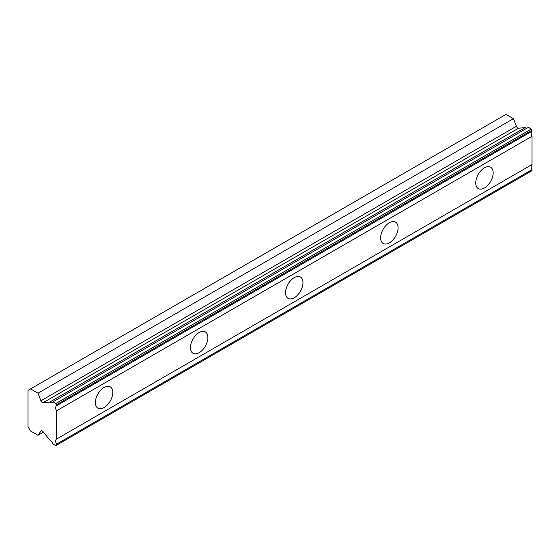 <?xml version="1.0" encoding="UTF-8"?>
<svg xmlns="http://www.w3.org/2000/svg" width="560" height="560" viewBox="0 0 560 560"><rect width="100%" height="100%" fill="white"/><g stroke="black" fill="none" stroke-linecap="round" stroke-linejoin="round"><path stroke-width="0.84" d="M52.941 401.842L528.416 127.33L531.321 129.003L532 131.243A4.62 2.667 60 0 0 532 136.311L56.525 410.823A4.62 2.667 60 0 1 56.525 405.755L55.846 403.515L52.941 401.842A4.62 2.667 60 0 1 52.29 402.542A4.62 2.667 60 0 1 49.98 402.311A4.62 2.667 60 0 1 49.679 402.129L43.078 402.703A2.24 1.295 60 0 1 42.287 402.493A2.24 1.295 60 0 1 40.915 400.785L37.968 393.197L30.534 388.906L28 390.369L28 426.601L30.534 430.997L37.968 435.288L40.915 431.095A2.24 1.295 60 0 1 41.167 430.864A2.24 1.295 60 0 1 43.078 431.676L49.679 439.88A4.62 2.667 60 0 1 52.941 443.933L55.846 445.606L56.525 445.214L56.525 444.157A4.62 2.667 60 0 1 56.525 439.089L56.525 410.823M526.827 128.247A4.62 2.667 60 0 1 525.448 127.806A4.62 2.667 60 0 1 525.154 127.617L518.553 128.198A2.24 1.295 -120 0 1 517.762 127.981A2.24 1.295 -120 0 1 516.39 126.273L513.443 118.685L506.009 114.394L30.534 388.906M484.456 187.964A12.327 7.119 120 0 0 492.506 177.1A12.327 7.119 120 0 0 490.616 167.223A12.327 7.119 120 0 0 484.456 167.832A12.327 7.119 120 0 0 476.399 178.696A12.327 7.119 120 0 0 478.289 188.573A12.327 7.119 120 0 0 484.456 187.964M104.076 407.568A12.327 7.119 120 0 0 112.126 396.704A12.327 7.119 120 0 0 110.236 386.827A12.327 7.119 120 0 0 104.076 387.436A12.327 7.119 120 0 0 96.019 398.3A12.327 7.119 120 0 0 97.909 408.184A12.327 7.119 120 0 0 104.076 407.568M199.171 352.667A12.327 7.119 120 0 0 207.221 341.803A12.327 7.119 120 0 0 205.331 331.926A12.327 7.119 120 0 0 199.171 332.535A12.327 7.119 120 0 0 191.114 343.399A12.327 7.119 120 0 0 193.004 353.276A12.327 7.119 120 0 0 199.171 352.667M294.266 297.766A12.327 7.119 120 0 0 302.316 286.902A12.327 7.119 120 0 0 300.426 277.025A12.327 7.119 120 0 0 294.266 277.634A12.327 7.119 120 0 0 286.209 288.498A12.327 7.119 120 0 0 288.099 298.375A12.327 7.119 120 0 0 294.266 297.766M389.361 242.865A12.327 7.119 120 0 0 397.411 232.001A12.327 7.119 120 0 0 395.521 222.124A12.327 7.119 120 0 0 389.361 222.733A12.327 7.119 120 0 0 381.304 233.597A12.327 7.119 120 0 0 383.194 243.474A12.327 7.119 120 0 0 389.361 242.865M56.525 445.214L532 170.702L532 169.645A4.62 2.667 60 0 1 532 164.577L532 136.311M531.321 129.003L55.846 403.515M56.525 405.755L532 131.243M532 164.577L56.525 439.089M532 169.645L56.525 444.157M43.442 432.124L37.968 435.288M513.443 118.685L37.968 393.197M525.154 127.617L49.679 402.129M532 130.186L56.525 404.698M43.078 402.703L518.553 128.198M40.915 431.095L41.496 430.759M516.39 126.273L40.915 400.785"/></g></svg>
